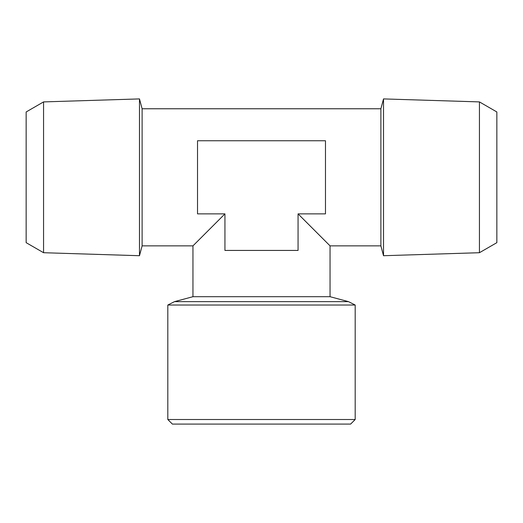 <?xml version="1.0" encoding="UTF-8"?>
<svg xmlns="http://www.w3.org/2000/svg" width="523" height="523" viewBox="0 0 523 523"><rect width="100%" height="100%" fill="white"/><g stroke="black" fill="none" stroke-linecap="round" stroke-linejoin="round"><path stroke-width="0.78" d="M261.5 419.518L355.182 419.518L355.182 305.027L167.818 305.027L167.818 419.518L261.5 419.518M167.818 419.518L172.387 424.088L350.613 424.088L355.182 419.518M192.954 296.698L192.954 245.862L142.112 245.862L142.112 108.764L380.888 108.764L380.888 245.862L330.046 245.862L330.046 296.698L192.954 296.698L174.512 301.64L167.818 305.027M43.566 177.31L43.566 252.714L139.478 255.714L139.478 98.912L43.566 101.907L43.566 177.31M301.143 216.953L330.026 245.836L298.058 213.874L325.476 213.874L325.476 140.752L197.524 140.752L197.524 213.874L224.942 213.874L192.954 245.862L224.942 213.874L224.942 250.432L298.058 250.432L298.058 213.874M43.566 101.907L26.15 111.961L26.15 242.665L43.566 252.714M479.434 252.714L479.434 101.907L496.85 111.961L496.85 242.665L479.434 252.714L383.522 255.714L383.522 98.912L380.888 108.764M325.476 140.752L197.524 140.752M330.046 296.698L348.488 301.64L174.512 301.64M142.112 108.764L139.478 98.912M479.434 101.907L383.522 98.912M380.888 245.862L383.522 255.714M142.112 245.862L139.478 255.714M348.488 301.64L355.182 305.027"/></g></svg>

